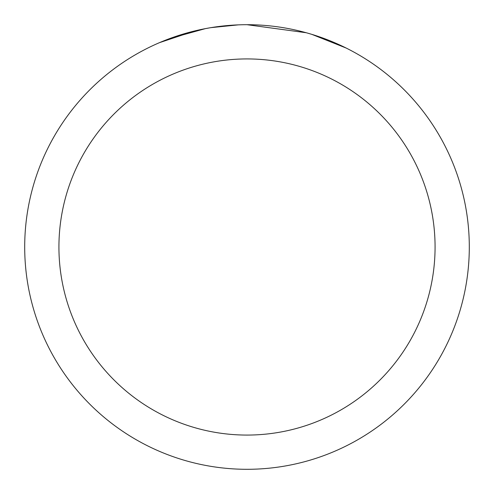 <?xml version="1.0" encoding="UTF-8"?>
<svg xmlns="http://www.w3.org/2000/svg" width="494" height="494" viewBox="0 0 494 494"><rect width="100%" height="100%" fill="white"/><g stroke="black" fill="none" stroke-linecap="round" stroke-linejoin="round"><path stroke-width="0.74" d="M253.484 24.799L258.288 24.984M288.126 28.541L289.465 28.794M247 24.7A222.3 222.3 0 0 1 469.3 247A222.3 222.3 0 0 1 247 469.3A222.3 222.3 0 0 1 24.7 247A222.3 222.3 0 0 1 247 24.7L306.237 32.74M307.805 33.178L311.868 34.376L346.066 48.004M247 58.928A188.072 188.072 0 0 1 435.072 247A188.072 188.072 0 0 1 247 435.072A188.072 188.072 0 0 1 58.928 247A188.072 188.072 0 0 1 247 58.928M209.4 27.905L205.331 28.64L170.3 38.353M222.559 26.046L227.919 25.521M159.513 42.638L194.346 31.029M196.742 30.455L205.331 28.64M213.779 27.201L220.238 26.318M221.256 26.194L223.152 25.984M226.437 25.651L232.266 25.188M238.225 24.873L210.963 27.639"/></g></svg>
